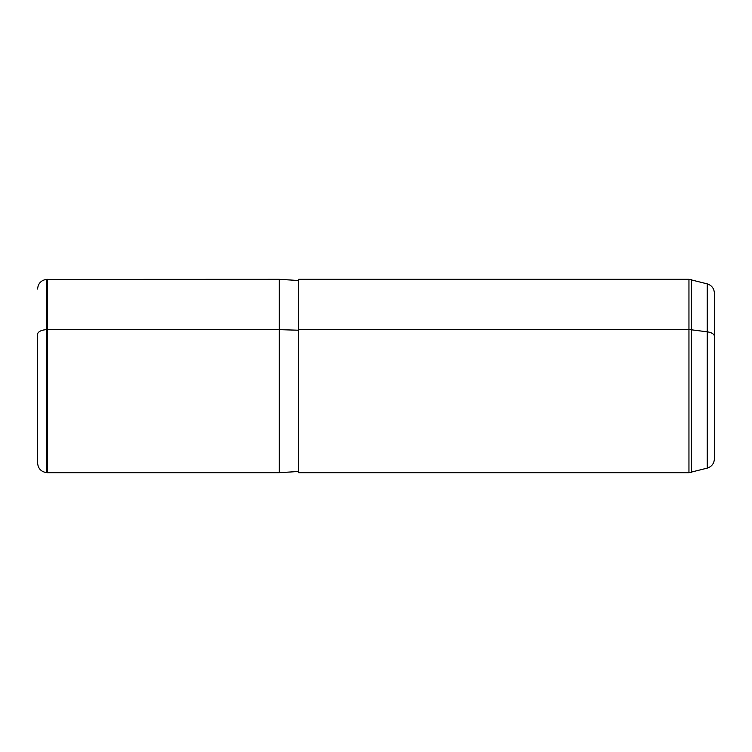 <?xml version="1.0" encoding="UTF-8"?>
<svg xmlns="http://www.w3.org/2000/svg" width="752" height="752" viewBox="0 0 752 752"><rect width="100%" height="100%" fill="white"/><g stroke="black" fill="none" stroke-linecap="round" stroke-linejoin="round"><path stroke-width="1.13" d="M298.647 329.649L298.647 279.312L688.954 279.312L707.237 283.871L707.237 331.829L707.237 283.871C711.721 285.375 714.118 288.486 714.4 293.214L714.4 458.786C714.118 463.514 711.721 466.625 707.237 468.129L688.954 472.688L688.954 329.649A9.673 4.634 0 0 1 691.455 329.808L691.455 279.641L691.455 329.808L707.237 331.829A9.673 4.634 0 0 1 714.4 336.304A9.673 4.634 180 0 0 707.237 331.829L707.237 468.129L707.237 331.829L691.455 329.808L691.455 472.359L691.455 329.808A9.673 4.634 180 0 0 688.954 329.649L688.954 279.312L688.954 329.649L298.647 329.649L688.954 329.649L688.954 472.688L298.647 472.688L298.647 329.649L298.647 471.476L279.312 472.688L279.312 329.649L298.647 330.222L279.312 329.649L279.312 472.688L47.273 472.688L47.273 329.649L279.312 329.649L279.312 279.312L279.312 329.649L47.273 329.649L47.273 472.688L46.427 472.613L46.427 329.686L47.273 329.649L47.273 279.312L47.273 329.649L46.427 329.686L46.427 472.613C41.003 471.673 38.061 468.468 37.6 462.978L37.6 334.302A9.673 4.634 0 0 1 46.427 329.686L46.427 279.387L46.427 329.686A9.673 4.634 180 0 0 37.6 334.302L37.6 417.698M714.4 388.211L714.4 363.789M298.647 280.524L279.312 279.312L46.427 279.387C41.003 280.327 38.061 283.532 37.6 289.022"/></g></svg>
